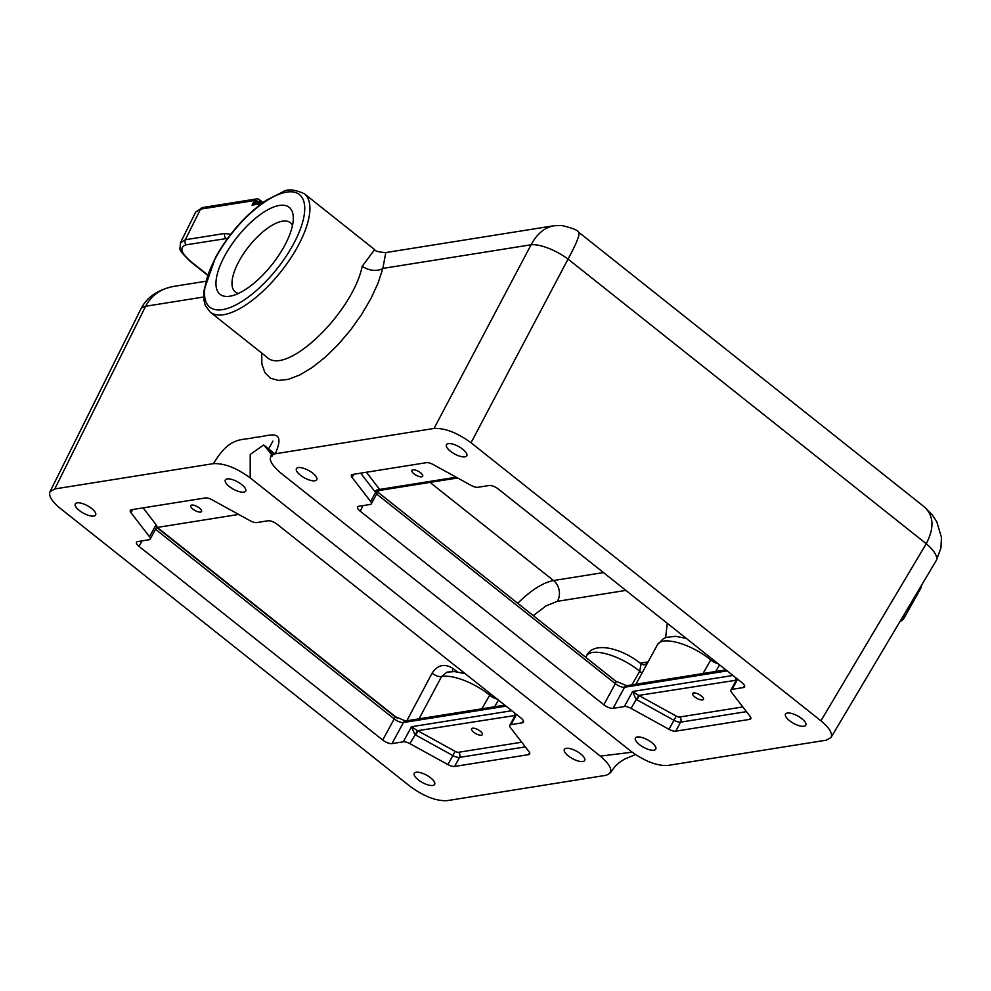 <?xml version="1.0" encoding="UTF-8"?>
<svg xmlns="http://www.w3.org/2000/svg" width="991" height="991" viewBox="0 0 991 991"><rect width="100%" height="100%" fill="white"/><g stroke="black" fill="none" stroke-linecap="round" stroke-linejoin="round"><path stroke-width="1.49" d="M632.171 752.206L600.335 756.121L250.178 477.86L250.227 454.423L263.73 444.971L272.785 454.535M554.353 225.688L553.833 225.762C544.542 227.521 536.961 233.864 531.077 244.777L434.046 428.446L275.325 453.767C267.174 456.331 268.982 462.735 280.763 472.992L630.92 751.24C644.571 761.199 656.798 765.944 667.587 765.486L826.321 740.166L830.966 737.589L936.148 560.695M600.335 756.121C612.116 766.377 613.925 772.782 605.774 775.346L447.052 800.666C436.201 801.174 423.875 796.405 410.076 786.346L60.178 508.296C51.866 501.446 48.472 495.934 49.984 491.784L54.778 488.947L213.499 463.627C224.3 463.169 236.515 467.913 250.178 477.86M566.22 748.329A11.57 4.237 28.6 0 1 578.732 752.503A11.57 4.237 28.6 0 1 584.678 760.456A11.57 4.237 28.6 0 1 572.488 758.648A11.57 4.237 28.6 0 1 564.362 749.382A11.57 4.237 28.6 0 1 566.22 748.329M77.162 502.858A11.57 4.237 28.6 0 1 89.673 507.045A11.57 4.237 28.6 0 1 95.619 514.998A11.57 4.237 28.6 0 1 83.43 513.177A11.57 4.237 28.6 0 1 75.304 503.924A11.57 4.237 28.6 0 1 77.162 502.858M416.17 772.262A11.57 4.237 28.6 0 1 428.694 776.436A11.57 4.237 28.6 0 1 434.64 784.389A11.57 4.237 28.6 0 1 422.451 782.58A11.57 4.237 28.6 0 1 414.325 773.314A11.57 4.237 28.6 0 1 416.17 772.262M227.199 478.926A11.57 4.237 28.6 0 1 239.711 483.113A11.57 4.237 28.6 0 1 245.657 491.065A11.57 4.237 28.6 0 1 233.467 489.244A11.57 4.237 28.6 0 1 225.341 479.991A11.57 4.237 28.6 0 1 227.199 478.926M205.41 497.928L131.493 509.721A7.383 2.7 -151.4 0 0 130.304 510.39A7.383 2.7 -151.4 0 0 130.985 512.731L149.517 536.738A7.383 2.7 28.6 0 1 150.186 539.079A7.383 2.7 28.6 0 1 149.009 539.761L137.699 541.557A7.383 2.7 -151.4 0 0 136.51 542.238A7.383 2.7 -151.4 0 0 139.05 546.4L382.712 740.029A7.383 2.7 -151.4 0 0 391.965 743.609L403.275 741.801A7.383 2.7 28.6 0 1 409.927 743.684L447.92 764.581A7.383 2.7 -151.4 0 0 454.572 766.452L528.488 754.659A7.383 2.7 -151.4 0 0 529.677 753.99A7.383 2.7 -151.4 0 0 528.996 751.649L510.476 727.642A7.383 2.7 28.6 0 1 509.795 725.301A7.383 2.7 28.6 0 1 510.984 724.619L522.294 722.823A7.383 2.7 -151.4 0 0 523.471 722.142A7.383 2.7 -151.4 0 0 520.944 717.98L277.269 524.35A7.383 2.7 -151.4 0 0 268.028 520.77L256.719 522.579A7.383 2.7 28.6 0 1 250.054 520.696L212.074 499.798A7.383 2.7 -151.4 0 0 205.41 497.928M434.046 428.446C444.897 427.939 457.223 432.708 471.022 442.766L820.92 720.816C829.455 727.865 832.799 733.451 830.966 737.589M637.287 736.982A11.57 4.237 28.6 0 1 649.811 741.169A11.57 4.237 28.6 0 1 655.757 749.122A11.57 4.237 28.6 0 1 643.568 747.313A11.57 4.237 28.6 0 1 635.429 738.047A11.57 4.237 28.6 0 1 637.287 736.982M448.304 443.658A11.57 4.237 28.6 0 1 460.827 447.845A11.57 4.237 28.6 0 1 466.773 455.798A11.57 4.237 28.6 0 1 454.584 453.977A11.57 4.237 28.6 0 1 446.458 444.711A11.57 4.237 28.6 0 1 448.304 443.658M787.325 713.049A11.57 4.237 28.6 0 1 799.848 717.236A11.57 4.237 28.6 0 1 805.794 725.189A11.57 4.237 28.6 0 1 793.605 723.38A11.57 4.237 28.6 0 1 785.479 714.115A11.57 4.237 28.6 0 1 787.325 713.049M298.266 467.591A11.57 4.237 28.6 0 1 310.79 471.778A11.57 4.237 28.6 0 1 316.736 479.731A11.57 4.237 28.6 0 1 304.547 477.91A11.57 4.237 28.6 0 1 296.42 468.644A11.57 4.237 28.6 0 1 298.266 467.591M433.178 464.531A7.383 2.7 -151.4 0 0 426.514 462.661L352.598 474.441A7.383 2.7 -151.4 0 0 351.421 475.123A7.383 2.7 -151.4 0 0 352.09 477.464L370.622 501.471A7.383 2.7 28.6 0 1 371.303 503.812A7.383 2.7 28.6 0 1 370.114 504.481L358.804 506.29A7.383 2.7 -151.4 0 0 357.627 506.971A7.383 2.7 -151.4 0 0 360.154 511.133L603.829 704.762A7.383 2.7 -151.4 0 0 613.07 708.342L624.38 706.533A7.383 2.7 28.6 0 1 631.044 708.404L669.024 729.314A7.383 2.7 -151.4 0 0 675.689 731.185L749.605 719.392A7.383 2.7 -151.4 0 0 750.782 718.723A7.383 2.7 -151.4 0 0 750.113 716.382L731.581 692.375A7.383 2.7 28.6 0 1 730.912 690.033A7.383 2.7 28.6 0 1 732.089 689.352L743.399 687.556A7.383 2.7 -151.4 0 0 744.588 686.874A7.383 2.7 -151.4 0 0 742.048 682.712L498.386 489.083A7.383 2.7 -151.4 0 0 489.133 485.503L477.823 487.299A7.383 2.7 28.6 0 1 471.171 485.429L433.178 464.531M693.663 692.932A6.144 2.255 28.6 0 1 700.315 695.149A6.144 2.255 28.6 0 1 703.461 699.373A6.144 2.255 28.6 0 1 696.995 698.407A6.144 2.255 28.6 0 1 692.684 693.489A6.144 2.255 28.6 0 1 693.663 692.932M472.558 728.199A6.144 2.255 28.6 0 1 479.198 730.417A6.144 2.255 28.6 0 1 482.357 734.641A6.144 2.255 28.6 0 1 475.891 733.674A6.144 2.255 28.6 0 1 471.567 728.757A6.144 2.255 28.6 0 1 472.558 728.199M191.759 505.063A6.144 2.255 28.6 0 1 198.411 507.293A6.144 2.255 28.6 0 1 201.557 511.505A6.144 2.255 28.6 0 1 195.091 510.538A6.144 2.255 28.6 0 1 190.78 505.633A6.144 2.255 28.6 0 1 191.759 505.063M412.875 469.796A6.144 2.255 28.6 0 1 419.515 472.013A6.144 2.255 28.6 0 1 422.674 476.237A6.144 2.255 28.6 0 1 416.208 475.271A6.144 2.255 28.6 0 1 411.884 470.366A6.144 2.255 28.6 0 1 412.875 469.796M304.324 193.728C294.401 189.256 287.093 188.724 282.423 192.118L266.505 200.17C246.226 214.106 229.243 233.158 215.555 257.301L203.725 291.131L203.787 299.592L205.323 305.476L210.228 312.14A75.626 30.176 -51.5 0 0 261.835 292.271A75.626 30.176 -51.5 0 0 307.693 222.826A75.626 30.176 -51.5 0 0 304.324 193.728L374.66 249.608L362.26 266.195A14.754 9.687 -165.9 0 0 382.86 268.412L531.077 244.777A29.519 9.848 27.8 0 1 568.041 259.085C576.477 243.513 580.057 234.594 578.794 232.315L578.62 232.216M923.897 506.562L924.256 506.835C933.819 515.63 934.488 527.93 926.226 543.725A29.519 10.467 30.7 0 1 936.161 560.683M533.257 615.622L546.103 605.848L557.388 601.326A14.754 12.4 80.9 0 0 553.535 580.54C543.018 582.559 531.077 590.14 517.736 603.271M292.456 225.514A44.211 17.652 -51.5 0 0 290.462 222.826A44.211 17.652 -51.5 0 0 282.46 221.179A44.211 17.652 -51.5 0 0 243.464 253.857A44.211 17.652 -51.5 0 0 235.449 292.06A44.211 17.652 -51.5 0 0 238.509 293.398M279.375 205.447A55.546 22.174 128.5 0 1 293.299 217.673A55.546 22.174 128.5 0 1 271.992 264.622A55.546 22.174 128.5 0 1 231.076 295.987A55.546 22.174 128.5 0 1 224.424 256.458A55.546 22.174 128.5 0 1 279.375 205.447M409.927 743.684L417.545 730.701L411.488 726.737L414.882 734.591L452.85 755.538L455.166 751.351L418.103 730.962L415.774 735.136M515.023 713.272L514.589 715.564L417.545 730.701M514.502 715.229A3.691 2.465 150 0 1 515.134 715.514M360.674 473.153L375.106 491.846A3.691 2.639 142.3 0 1 379.652 489.43L366.385 472.249M379.776 489.715A3.691 2.775 -46.4 0 0 375.577 492.378L379.937 490.372L379.652 489.43L456.232 477.216M631.044 708.404L638.65 695.434L632.592 691.47L635.999 699.312L673.954 720.271L669.024 729.314M675.689 731.185L680.619 722.142A7.383 2.7 -151.4 0 1 673.954 720.271L676.283 716.084L639.22 695.694L636.891 699.869M736.127 678.005L735.706 680.297L638.65 695.434M735.607 679.962A3.691 2.465 150 0 1 736.251 680.235M156.467 527.559L238.682 514.44M150.186 539.079L156.764 527.026A7.383 2.7 28.6 0 0 156.083 524.685L143.1 507.863M362.26 266.195C352.449 313.218 286.3 376.469 267.025 357.268L210.228 312.14M207.602 274.841L191.09 261.723C180.684 252.655 179.111 247.019 186.37 244.789L227.67 238.336M230.655 234.396L224.994 233.418L185.317 239.748L180.387 242.906M257.115 203.068L256.818 201L252.048 205.162L257.115 203.068L263.779 202.015M259.208 202.734A3.691 1.511 127.5 0 1 259.431 201.52L256.818 201A3.691 1.313 -152.8 0 0 254.414 200.541L252.048 205.162L261.5 203.651M259.283 202.721A3.691 1.474 128.5 0 1 259.531 201.607L259.431 201.52A3.691 1.474 -51.5 0 0 259.407 199.686A3.691 3.691 0 0 0 256.52 198.931A3.691 3.097 80.9 0 0 254.414 200.541L200.541 209.138A3.691 3.097 -99.1 0 1 202.647 207.528L256.52 198.931M921.258 585.755L920.75 588.344L903.792 618.57L904.065 614.655M903.458 619.078L899.679 622.026M202.622 207.528L195.735 212.012L200.541 209.138L185.317 239.748A3.691 3.097 -99.1 0 0 186.37 244.789M49.984 491.784L140.734 309.316A29.519 11.149 26.4 0 1 145.64 306.256C151.487 295.355 160.753 288.753 173.45 286.436L205.571 281.308M261.649 352.994L261.909 364.155L264.894 372.678L270.469 378.19L278.397 380.445L288.307 379.355L299.778 374.945L312.289 367.438L325.296 357.144L338.204 344.534L350.455 330.164L361.492 314.667L370.832 298.749L378.067 283.104L382.86 268.412L385.784 252.569C378.797 252.148 375.094 251.157 374.66 249.621M419.069 718.809L441.565 676.58A7.383 2.874 28 0 1 432.076 673.186L406.855 720.767M490.458 693.75L489.678 695.199A36.89 13.527 28.6 0 0 441.565 676.58L447.028 672.121L454.522 671.576L465.175 673.669M452.292 671.514A7.383 2.948 128.5 0 1 453.333 668.714C444.798 663.202 437.712 664.688 432.076 673.186M481.886 708.788L489.678 695.199A7.383 2.787 -150 0 0 497.073 699.014M585.718 657.306L586.499 655.881A36.89 13.527 28.6 0 1 639.715 671.266L641.066 663.908L643.729 664.874A7.383 6.206 80.9 0 0 647.742 661.963L640.211 663.165M631.936 684.855L639.715 671.266A7.383 2.787 -150 0 0 642.069 672.976M711.563 658.482L710.782 659.932A7.383 2.787 -150 0 0 718.178 663.747M686.292 638.402L675.614 636.309L666.386 637.349L663.351 638.712L657.566 644.546A36.89 13.527 28.6 0 1 710.782 659.932L703.003 673.521M275.325 453.767C287.241 426.093 266.839 437.031 255.393 437.291C242.188 440.97 230.37 435.173 213.499 463.627M54.778 488.947L145.64 306.256L203.551 297.015M529.603 752.627L528.488 754.659M454.572 766.452L459.502 757.409L525.341 746.904M516.522 714.461L510.984 724.619M523.397 720.779L522.294 722.823M750.72 717.36L749.605 719.392M742.829 706.942L679.615 717.026A3.691 3.097 80.9 0 1 680.619 722.142L746.458 711.637M737.626 679.194L732.089 689.352M744.514 685.512L743.399 687.556M471.022 442.766L568.041 259.085L926.226 543.725L820.92 720.816M557.388 601.326L625.878 590.401M603.445 572.575L553.535 580.54L430.02 482.382M667.315 623.327L665.605 637.634M494.62 706.756L498.461 700.117M715.737 671.489L719.577 664.85M447.92 764.581L452.85 755.538A7.383 2.7 -151.4 0 0 459.502 757.409A3.691 3.097 80.9 0 0 458.499 752.293A3.691 1.35 28.6 0 1 455.166 751.351M521.712 742.209L458.499 752.293M511.814 710.733L411.488 726.737L403.275 741.801M375.106 491.846L375.577 492.378L370.622 501.471M679.615 717.026A3.691 1.35 28.6 0 1 676.283 716.084M732.931 675.466L632.592 691.47L624.38 706.533M377.72 492.019L615.646 681.09L626.646 685.698A3.691 3.097 80.9 0 0 624.578 687.246L727.159 670.882M615.646 681.09A3.691 1.474 128.5 0 1 615.324 683.666A7.383 2.7 -151.4 0 0 624.578 687.246L613.07 708.342M376.642 494.001L615.324 683.666L603.829 704.762M156.863 527.497L394.542 716.357L405.53 720.977A3.691 3.097 80.9 0 0 403.461 722.513L506.054 706.149M394.542 716.357A3.691 1.474 128.5 0 1 394.22 718.933A7.383 2.7 -151.4 0 0 403.461 722.513L391.965 743.609M155.537 529.268L394.22 718.933L382.712 740.029M130.985 512.731L132.732 509.523M156.083 524.685L149.517 536.738M139.05 546.4L142.06 540.863M360.154 511.133L363.177 505.596M352.09 477.464L353.849 474.243M216.137 256.966A71.934 28.702 128.5 0 1 301.623 196.875A71.934 28.702 128.5 0 1 246.127 298.65A71.934 28.702 128.5 0 1 216.137 256.966M227.013 239.227L226.047 238.459A3.691 3.097 -99.1 0 1 224.994 233.418M260.67 202.511L259.531 201.607M191.09 261.723A3.691 1.474 128.5 0 1 190.433 261.599L207.491 275.151M397.688 718.463L157.296 527.423M457.272 671.861L453.333 668.714M274.879 453.853L263.73 444.996M610.295 772.869L615.238 766.216L619.226 762.587L624.169 759.317L635.454 754.535M263.73 444.971C270.754 453.197 273.442 456.814 271.794 455.848L271.794 453.866L270.63 456.554M272.897 441.119L268.648 448.898M515.952 714.015L509.795 725.301M737.069 678.748L730.912 690.033M379.962 490.372L457.619 477.984M626.646 685.698L725.895 669.866M405.53 720.977L504.778 705.146M377.806 491.87L371.303 503.812M259.407 199.686L262.578 202.201M920.986 587.836L921.667 585.062M190.433 261.587C176.435 247.589 180.449 250.983 180.511 242.609L195.735 212.012M586.499 655.881C593.547 640.186 623.104 648.981 641.09 663.896M657.566 644.546L635.937 684.224M385.784 252.569L553.833 225.762L561.587 225.465C572.253 227.955 577.976 230.246 578.769 232.34M578.781 232.315L924.256 506.835M936.346 560.336L940.942 548.023L941.45 537.32L936.743 521.662L932.407 515.01L925.049 507.503M140.747 309.341C146.371 297.573 157.272 289.942 173.45 286.436"/></g></svg>
